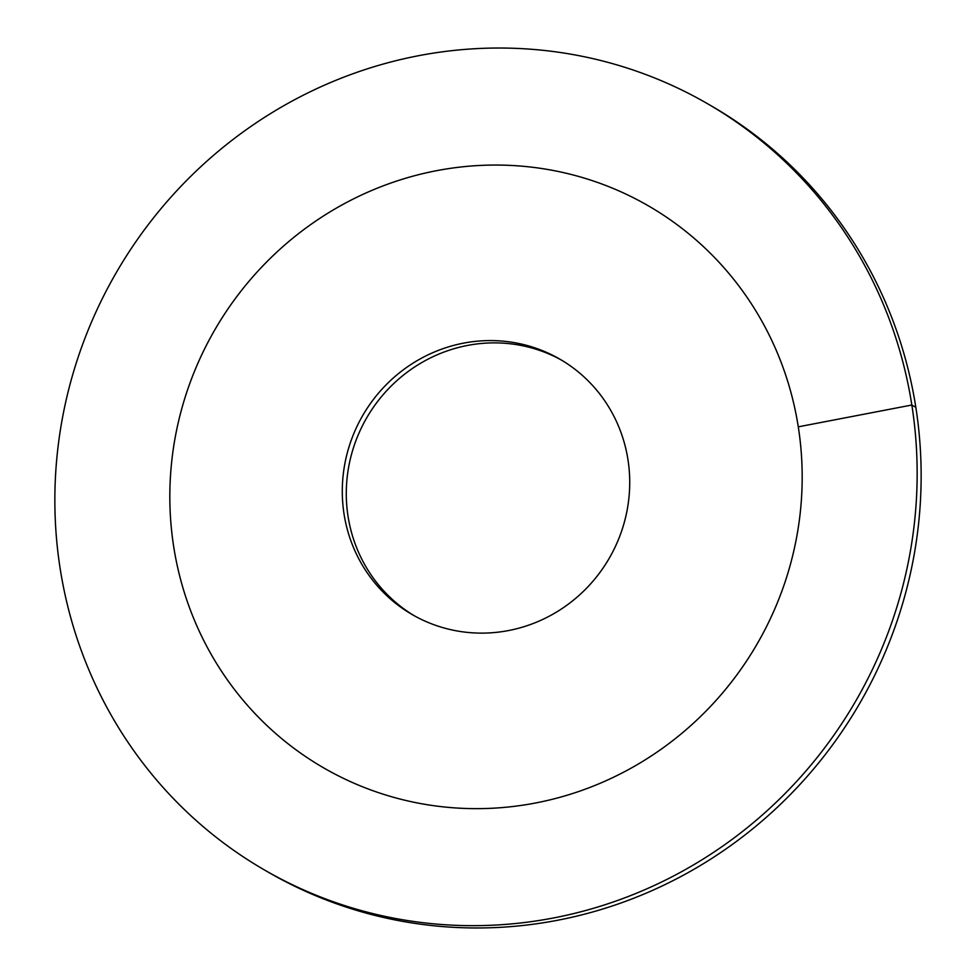 <?xml version="1.0" encoding="UTF-8"?>
<svg xmlns="http://www.w3.org/2000/svg" width="976" height="976" viewBox="0 0 976 976"><rect width="100%" height="100%" fill="white"/><g stroke="black" fill="none" stroke-linecap="round" stroke-linejoin="round"><path stroke-width="1.46" d="M535.507 803.004A324.544 313.357 -60.1 0 0 796.477 538.118A324.544 313.357 -60.1 0 0 648.003 205.631A324.544 313.357 -60.1 0 0 436.492 170.702A324.544 313.357 119.9 0 0 175.534 435.589A324.544 313.357 119.9 0 0 324.008 768.075A324.544 313.357 119.9 0 1 173.728 546.865A324.544 313.357 -60.1 0 1 308.77 225.956A324.544 313.357 -60.1 0 1 648.003 205.631A324.544 313.357 -60.1 0 1 798.283 426.841A324.544 313.357 119.9 0 1 663.241 747.738A324.544 313.357 119.9 0 1 324.008 768.075A324.544 313.357 119.9 0 0 535.507 803.004M508.508 630.557A147.522 142.435 119.9 0 1 412.372 614.673A147.522 142.435 119.9 0 1 344.882 463.551A147.522 142.435 119.9 0 1 463.502 343.149A147.522 142.435 -60.1 0 1 559.638 359.022A147.522 142.435 -60.1 0 1 627.129 510.155A147.522 142.435 -60.1 0 1 508.508 630.557M561.627 360.193A147.522 142.435 -60.1 0 0 467.492 345.443A147.522 142.435 119.9 0 0 349.103 464.686A147.522 142.435 119.9 0 0 414.373 615.807M798.283 426.841L911.84 405.016A442.567 427.305 -60.1 0 0 706.917 103.358A442.567 427.305 -60.1 0 0 244.317 131.089A442.567 427.305 -60.1 0 0 60.17 568.679A442.567 427.305 119.9 0 0 265.094 870.336A442.567 427.305 119.9 0 0 727.681 842.605A442.567 427.305 119.9 0 0 911.84 405.016L915.83 407.321A442.567 427.305 -60.1 0 0 710.906 105.664L706.917 103.358M915.83 407.321A442.567 427.305 119.9 0 1 731.683 844.911A442.567 427.305 119.9 0 1 269.083 872.642L265.094 870.336"/></g></svg>
